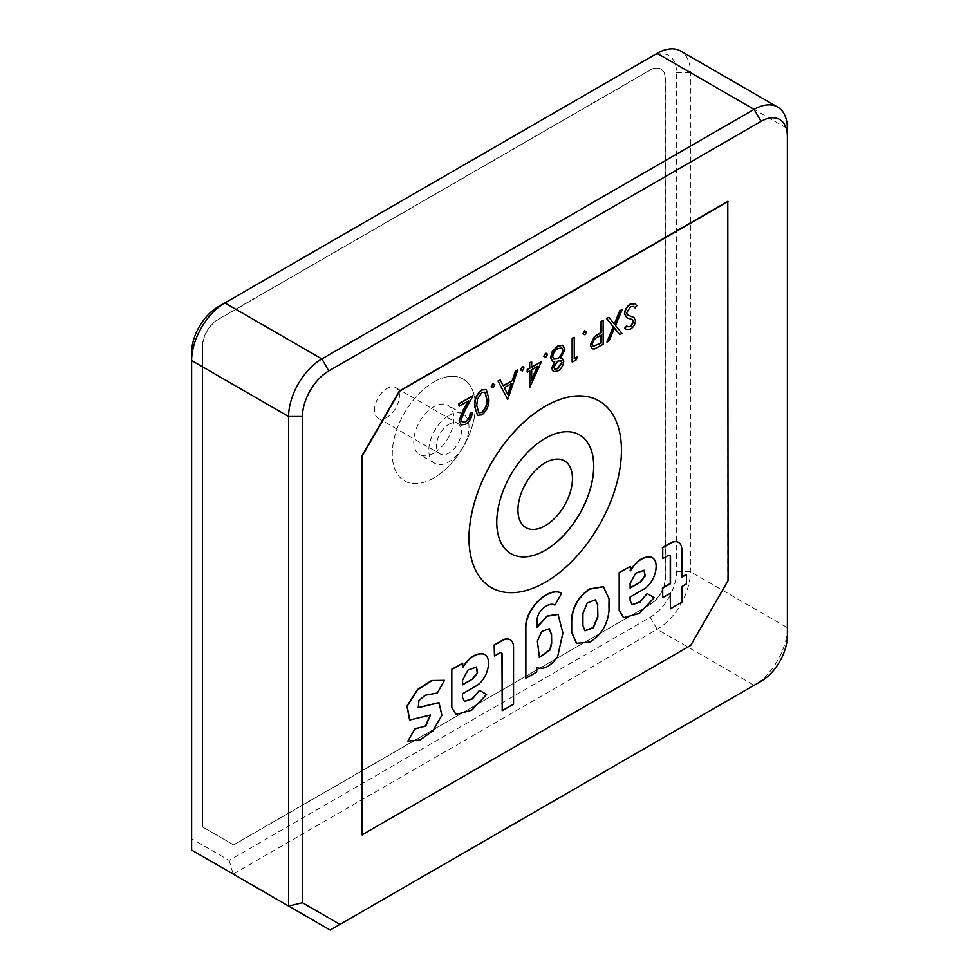 <?xml version="1.0" encoding="UTF-8"?>
<svg xmlns="http://www.w3.org/2000/svg" width="979" height="979" viewBox="0 0 979 979"><rect width="100%" height="100%" fill="white"/><g stroke="black" fill="none" stroke-linecap="round" stroke-linejoin="round"><path stroke-width="0.73" stroke-dasharray="4.89 3.67" d="M433.807 477.96A58.777 33.935 -60 0 1 404.413 480.86A58.777 33.935 -60 0 1 395.406 433.77A58.777 33.935 -60 0 1 433.807 381.969A58.777 33.935 120 0 0 395.43 433.783A58.777 33.935 120 0 0 404.449 480.885A58.777 33.935 120 0 0 433.832 477.972A58.777 33.935 120 0 0 472.233 426.171A58.777 33.935 120 0 0 463.226 379.069A58.777 33.935 120 0 0 433.832 381.981A58.777 33.935 -60 0 1 463.189 379.057A58.777 33.935 -60 0 1 472.208 426.159A58.777 33.935 -60 0 1 433.807 477.96M649.958 604.349A21.55 12.446 -60 0 0 665.206 577.953L665.206 78.822A21.55 12.446 -60 0 0 660.739 68.958A21.55 12.446 -60 0 0 649.958 70.023L217.705 319.595A21.55 12.446 -60 0 0 202.469 345.991L202.469 826.9L233.479 844.816L650.215 604.496L233.724 844.95L202.714 827.047L202.714 346.125A21.55 12.446 -60 0 1 217.95 319.729L650.215 70.17A21.55 12.446 -60 0 1 660.984 69.105A21.55 12.446 -60 0 1 665.451 78.969L665.451 578.099A21.55 12.446 -60 0 1 650.215 604.496M217.95 306.941L650.215 57.369A37.226 21.489 -60 0 1 676.538 72.568L676.538 571.699A37.226 21.489 -60 0 1 650.215 617.296L229.135 860.406L191.627 838.746L191.627 352.526M191.627 838.746L191.627 850.066L233.198 874.063L657.142 629.301A47.029 27.155 120 0 0 690.391 571.699L690.391 72.568A47.029 27.155 120 0 0 680.65 51.043M676.538 72.568L690.391 72.568L787.373 128.567L787.373 627.698A47.029 27.155 -60 0 1 754.197 685.239M229.135 860.406L233.198 874.063L330.168 930.05L754.124 685.288L657.142 629.301L650.215 617.296M657.142 53.368L650.215 57.369M362.034 834.867L690.391 645.296L727.801 580.498L727.801 201.356M491.348 587.608A107.763 62.215 120 0 0 545.193 582.26A107.763 62.215 120 0 0 615.583 487.322A107.763 62.215 120 0 0 599.099 400.962M669.636 555.35A3.61 2.08 120 0 0 669.501 555.264A3.61 2.08 120 0 0 667.702 555.436L662.465 558.458M678.398 542.354A15.897 9.178 -60 0 1 681.555 549.549L681.837 576.851M686.23 574.306L686.23 583.753L681.555 586.458L681.555 602.085L670.187 608.644M670.187 593.347L662.44 597.496M646.874 593.409L653.972 597.508L639.165 613.233L623.464 617.541M630.072 566.278L630.354 570.17M650.962 557.051C660.47 560.11 655.392 582.799 642.86 589.382L629.852 596.896L629.852 600.543L632.018 604.618M603.211 586.678L608.742 598.438L608.742 610.333C607.445 624.223 601.069 634.735 589.615 641.881L576.435 643.252M561.297 593.274L554.603 604.973C549.708 601.412 537.789 609.183 536.786 619.56L537.067 626.658M557.957 614.371L562.595 632.948L557.381 656.432C550.137 666.344 543.174 669.991 536.492 667.384L536.492 671.839L525.601 678.129M634.82 307.798L636.546 305.595L634.796 303.686M627.918 315.311L626.291 312.778L630.317 306.451L633.45 306.39M626.266 329.348L630.182 328.981C633.229 326.998 634.918 324.196 635.236 320.549L633.841 317.416M627.661 326.668L626.376 325.713M632.042 319.423L626.682 317.71M619.572 334.5L621.702 333.276L615.265 325.395L621.959 309.45M606.711 341.928L608.84 340.704L614.433 328.198M614.249 323.963L608.571 317.184M591.903 348.708L594.204 348.793L602.905 344.131L602.905 320.451M583.57 334.83L584.634 334.647L586.335 331.685L585.968 330.669M572.14 361.887L575.933 359.697L577.133 356.576M574.257 358.241L573.988 337.143M552.315 361.116L554.432 361.704M560.869 358.167L564.516 349.319L562.68 345.257M553.331 371.531L557.455 370.968C560.918 368.789 562.925 365.608 563.463 361.422L562.252 358.62M544.397 357.445L545.462 357.262L547.175 354.3L546.796 353.284M529.553 387.084L541.118 361.581M527.192 372.057L529.553 371.004M531.67 367.039L531.401 361.74M520.999 370.955L522.064 370.772L523.777 367.81L523.398 366.795M507.477 399.224L517.463 369.781M503.194 385.604L500.012 379.852M491.825 387.806L492.89 387.611L494.591 384.649L494.211 383.633M477.483 415.231L481.692 414.717C486.869 410.152 489.157 404.67 488.545 398.306L486.086 389.471M461.097 424.837L465.294 424.176C469.418 421.349 471.645 417.433 471.988 412.428M458.845 406.052L468.121 401.011M462.284 422.133L460.95 419.465L464.817 409.968L472.771 395.577M430.319 714.939L409.577 719.944M444.233 680.172L437.013 692.863L424.923 695.09L418.608 700.462L418.131 707.609M438.886 702.604L441.541 715.282L432.522 730.872L419.514 739.916L407.582 740.956M462.431 663.064L462.7 666.956M483.32 653.85C492.829 656.897 487.75 679.585 475.219 686.169L462.21 693.683L462.21 697.342L464.364 701.405M479.233 690.195L486.33 694.307L471.523 710.02L455.822 714.34M501.334 652.724A3.61 2.08 120 0 0 501.199 652.638A3.61 2.08 120 0 0 499.4 652.822L494.162 655.832M510.096 639.728A15.897 9.178 -60 0 1 513.253 646.923L513.253 704.023L501.946 710.546M478.707 412.648L476.455 405.294L477.226 398.894L481.631 392.285L484.899 392.138M504.295 387.721L511.209 383.731M507.697 394.292L504.014 387.562M531.67 379.289L531.401 369.621L537.508 366.097M553.759 367.37L557.492 360.933L560.82 360.7M554.567 369.107L553.478 367.211M552.707 356.613L552.425 356.442C552.878 352.881 554.591 350.225 557.565 348.451L561.665 347.9M553.784 359.012L552.425 356.442M593.25 346.199L592.124 343.996C592.723 340.545 594.51 338.183 597.471 336.886L601.057 335.185M462.492 684.896L462.21 680.148L467.742 669.856L476.394 666.98M549.17 628.665L541.534 631.284L537.092 640.927L539.307 657.374M582.921 625.557L582.652 613.503L586.935 602.819L595.318 599.723M584.83 630.721L582.652 625.397M630.133 588.11L629.852 583.362L635.383 573.07L644.035 570.182M676.538 571.699L690.391 571.699L787.373 627.698L787.373 635.689M579.507 434.896A68.579 39.588 120 0 0 579.482 434.884A68.579 39.588 120 0 0 545.193 438.274A68.579 39.588 120 0 0 500.391 498.703A68.579 39.588 120 0 0 510.903 553.661A68.579 39.588 120 0 0 510.94 553.673L510.965 553.686M433.807 453.155A28.415 16.398 -60 0 1 419.599 454.562A28.415 16.398 -60 0 1 415.243 431.8A28.415 16.398 -60 0 1 433.807 406.762A28.415 16.398 -60 0 1 448.015 405.355A28.415 16.398 -60 0 1 452.359 428.117A28.415 16.398 -60 0 1 433.807 453.155M448.908 415.488A28.415 16.398 -60 0 1 463.116 414.08A28.415 16.398 -60 0 1 467.46 436.842A28.415 16.398 -60 0 1 448.908 461.88A28.415 16.398 -60 0 1 434.7 463.287A28.415 16.398 -60 0 1 430.344 440.513A28.415 16.398 -60 0 1 448.908 415.488M448.908 424.286A17.634 10.182 -60 0 1 457.719 423.405A17.634 10.182 -60 0 1 460.424 437.54A17.634 10.182 -60 0 1 448.908 453.081A17.634 10.182 -60 0 1 440.085 453.95A17.634 10.182 -60 0 1 437.38 439.816A17.634 10.182 -60 0 1 448.908 424.286M386.974 417.323A17.634 10.182 -60 0 1 378.163 418.192A17.634 10.182 -60 0 1 375.459 404.07A17.634 10.182 -60 0 1 386.974 388.528A17.634 10.182 -60 0 1 395.797 387.66A17.634 10.182 -60 0 1 398.502 401.782A17.634 10.182 -60 0 1 386.974 417.323M463.116 414.08L448.015 405.355M378.163 418.192L440.085 453.95M395.797 387.66L457.719 423.405M434.7 463.287L419.599 454.562"/><path stroke-width="1.47" d="M302.462 416.516L288.609 416.516L191.627 360.529L191.627 352.526A37.226 21.489 -60 0 1 217.95 306.941L224.876 302.939A47.029 27.155 120 0 0 191.627 360.529L191.627 850.066L288.609 906.052L288.609 416.516A47.029 27.155 -60 0 1 321.858 358.926L754.124 109.367A47.029 27.155 -60 0 1 777.632 107.041A47.029 27.155 -60 0 1 787.373 128.567L787.373 136.558A37.226 21.489 120 0 0 761.05 121.359L328.785 370.931A37.226 21.489 120 0 0 302.462 416.516L302.462 902.736L339.97 924.396L761.05 681.286A37.226 21.489 120 0 0 787.373 635.689L787.373 136.558M777.632 107.041L680.65 51.043A47.029 27.155 120 0 0 657.142 53.368L217.95 306.941L224.876 302.939L321.858 358.926L328.785 370.931M754.197 685.239A47.029 27.155 -60 0 1 754.124 685.288L761.05 681.286L754.124 685.288M339.97 924.396L330.168 930.05L288.609 906.052L302.462 902.736M727.801 201.356L399.444 390.927L362.034 455.712L362.034 834.867L690.672 645.455L728.07 580.657L727.801 201.356M728.07 201.515L399.726 391.086L362.316 455.871L362.316 835.026M599.136 400.974L599.075 400.949A107.763 62.215 120 0 0 599.075 400.949A107.763 62.215 120 0 0 545.193 406.285A107.763 62.215 120 0 0 474.791 501.248A107.763 62.215 120 0 0 491.311 587.596A107.763 62.215 120 0 0 491.348 587.608L491.372 587.633A107.763 62.215 120 0 0 545.254 582.297A107.763 62.215 120 0 0 615.644 487.334A107.763 62.215 120 0 0 599.136 400.974A107.763 62.215 120 0 0 545.254 406.309A107.763 62.215 120 0 0 474.852 501.272A107.763 62.215 120 0 0 491.372 587.633M662.71 597.655L670.456 593.188L670.456 608.803L681.837 602.244L681.837 586.617L686.512 583.912L686.512 574.465L681.837 577.169L681.837 549.708A15.897 9.178 120 0 0 678.533 542.427A15.897 9.178 120 0 0 670.591 543.21L662.746 547.738L662.746 558.617L667.972 555.595A3.61 2.08 -60 0 1 669.783 555.423A3.61 2.08 -60 0 1 670.529 557.075L670.529 583.692L662.71 588.208L662.71 597.655L662.44 588.049L670.248 583.533L670.248 556.916A3.61 2.08 120 0 0 669.636 555.35M662.746 558.617L662.465 547.579L670.309 543.051A15.897 9.178 -60 0 1 678.263 542.268A15.897 9.178 -60 0 1 678.398 542.354M681.837 576.851L686.512 574.465M670.456 608.803L670.187 593.347M623.464 617.541L619.181 610.529L619.181 572.568L630.354 566.437L619.181 572.568M630.072 570.733C636.387 560.686 643.35 556.133 650.962 557.051L651.243 557.222C643.619 556.292 636.656 560.845 630.354 570.892L630.354 566.437M632.018 604.618L639.911 601.852L647.156 593.568L640.095 602.085L632.153 604.704L630.133 600.702L630.133 597.055L643.142 589.542C655.673 582.958 660.739 560.269 651.243 557.222M576.435 643.252L571.43 631.883L571.43 619.976C572.458 606.723 578.528 596.382 589.615 588.966L603.211 586.678M525.87 678.288L525.601 626.132C526.861 605.756 550.773 585.956 561.297 593.274L561.579 593.433C551.055 586.115 527.13 605.915 525.87 626.291L525.87 678.288L536.761 671.998L536.761 667.543C543.455 670.15 550.418 666.503 557.663 656.603L562.876 632.997L558.091 614.445L547.298 616.207L537.067 627.258L537.067 619.719C538.071 609.342 549.978 601.571 554.873 605.132L561.579 593.433M537.067 626.658L547.212 615.926L557.957 614.371M634.796 303.686L630.317 304.016C626.829 306.329 624.871 309.597 624.455 313.806L626.682 317.71M633.45 306.39L635.09 307.957L633.597 306.464L630.586 306.611L626.572 312.937L628.053 315.397M634.086 317.6L627.037 314.675M633.841 317.416L635.506 320.708C635.187 324.355 633.511 327.17 630.464 329.152L626.401 329.433L624.994 328.295L626.658 325.872L627.796 326.741L630.66 326.594L633.67 321.871L632.324 319.582L626.817 317.796L624.737 313.965C625.153 309.756 627.098 306.488 630.586 304.175L634.943 303.771L636.827 305.754L635.09 307.957M626.658 325.872L624.724 328.136L626.266 329.348M632.042 319.423L633.389 321.712L630.39 326.435L627.661 326.668M614.433 328.198L619.854 334.659L614.482 328.075L609.109 340.863L606.992 342.087L613.417 326.778L606.723 318.567L608.852 317.343L614.482 324.245L620.111 310.832L622.24 309.609L615.546 325.554L621.971 333.435L619.854 334.659M608.852 317.343L606.454 318.408L613.135 326.619L606.992 342.087M622.24 309.609L619.829 310.673L614.249 323.963M603.174 320.61L603.174 344.29L594.486 348.952L592.038 348.793L590.557 345.22L594.645 336.849L601.339 332.603L601.339 321.675L602.905 320.451L601.057 321.516L601.057 332.444L594.375 336.69L590.276 345.061L591.903 348.708M582.921 333.655L584.634 334.647L582.921 333.655L584.634 330.694L586.617 331.844L584.904 334.806L582.921 333.655M574.257 337.302L572.14 338.208L572.14 361.887L572.421 338.367L574.257 337.302L574.257 358.559L577.414 356.735L576.215 359.856L572.421 362.046M577.414 356.735L574.257 358.241M554.555 361.557L551.642 368.19L553.331 371.531M562.68 345.257L557.577 346.015L552.144 351.755L550.59 357.555L552.315 361.116M562.252 358.62L560.869 358.167M545.744 357.421L544.03 356.429L545.744 353.468L547.445 354.459L545.744 357.421L543.749 356.27L545.462 357.262L543.749 356.27L545.462 353.309L547.175 354.3M546.943 353.346L545.462 353.309L547.445 354.459M529.553 371.004L529.835 387.243L529.835 370.845L527.192 372.057L527.192 369.621L529.553 368.263L529.553 362.793L531.67 361.9L531.67 367.358L541.399 361.74L531.67 367.039M522.345 370.931L520.632 369.94L522.345 366.978L524.046 367.969L522.345 370.931L520.351 369.781L522.064 370.772L520.351 369.781L522.064 366.819L523.777 367.81M523.545 366.856L522.064 366.819L524.046 367.969M498.005 381.015L507.746 399.383L498.005 381.015L500.293 380.011L503.316 385.848L512.617 380.488L503.194 385.604M512.617 380.488L515.737 371.102L517.744 369.94L515.456 370.943L512.335 380.329M491.177 386.632L492.89 387.611L491.177 386.632L492.89 383.67L494.872 384.808L493.159 387.77L491.177 386.632M486.086 389.471L481.692 389.826C476.467 394.39 474.105 399.897 474.619 406.346L477.483 415.231M472.257 412.587C471.927 417.592 469.7 421.508 465.576 424.335L461.244 424.923L459.384 420.872L463.532 409.993L468.66 400.705L459.114 406.212L459.114 403.789L473.053 395.736L465.098 410.128L461.219 419.624L462.418 422.206L465.674 421.863C468.549 419.918 470.14 417.189 470.422 413.652L471.988 412.428L470.14 413.493C469.859 417.03 468.28 419.758 465.392 421.692L462.284 422.133M468.121 401.011L463.251 409.834L459.102 420.713L461.097 424.837M473.053 395.736L458.845 403.629L459.114 406.212M415.231 728.853L425.424 725.941L430.319 714.939M409.577 719.944L406.921 705.994L417.433 689.559L431.568 680.503L444.515 680.332L431.849 680.662L417.715 689.718L407.191 706.153L409.712 720.018L430.466 715.013L425.718 726.088L414.937 728.682L407.864 741.115L414.937 728.682M418.131 707.609L438.886 702.604M462.431 667.519C468.733 657.484 475.696 652.92 483.32 653.85L483.602 654.009C475.978 653.079 469.014 657.643 462.7 667.69L462.7 663.224L451.808 669.514L451.808 707.474L455.957 714.413L471.694 710.24L486.6 694.466L479.502 690.354L472.453 698.871L464.511 701.49L462.492 697.501L462.492 693.842L475.5 686.328C488.031 679.744 493.098 657.068 483.602 654.009M464.364 701.405L472.27 698.651L479.502 690.354M455.822 714.34L451.539 707.315L451.539 669.355L462.7 663.224M502.227 710.705L513.534 704.182L513.534 647.082A15.897 9.178 120 0 0 510.243 639.801A15.897 9.178 120 0 0 502.288 640.584L494.444 645.124L494.444 656.003L499.669 652.981A3.61 2.08 -60 0 1 501.481 652.797A3.61 2.08 -60 0 1 502.227 654.449L502.227 710.705L501.946 654.29A3.61 2.08 120 0 0 501.334 652.724M494.444 656.003L494.162 644.965L502.007 640.425A15.897 9.178 -60 0 1 509.961 639.642A15.897 9.178 -60 0 1 510.096 639.728M474.888 406.505C474.374 400.056 476.736 394.549 481.974 389.985L486.233 389.556L488.827 398.465C489.427 404.841 487.15 410.311 481.974 414.876L477.617 415.316L474.619 406.346M486.979 399.53L485.033 392.212L481.913 392.444L477.507 399.053L476.736 405.453L478.853 412.734L481.913 412.477C485.865 408.769 487.554 404.449 486.979 399.53L486.71 399.371C487.273 404.29 485.584 408.61 481.631 412.318L478.707 412.648M484.899 392.138L486.71 399.371M493.159 387.77L491.458 386.791L493.159 383.829L494.872 384.808M498.287 381.174L500.293 380.011M517.744 369.94L507.746 399.383M507.905 394.684L511.613 383.487L504.295 387.721L507.905 394.684M511.209 383.731L507.697 394.292M541.399 361.74L529.835 387.243M527.473 372.216L527.192 369.621M527.473 369.793L529.553 368.263M529.835 368.422L529.553 362.793M529.835 362.952L531.67 361.9M537.789 366.256L531.67 369.793L531.67 380.072L537.789 366.256M537.324 366.525L531.67 379.289M550.859 357.714L552.413 351.914L557.859 346.174L562.815 345.33L564.797 349.479L560.747 358.302L562.399 358.706L563.745 361.581C563.194 365.767 561.2 368.948 557.736 371.127L553.465 371.616L551.911 368.349L554.824 361.716L552.462 361.19L550.59 357.555M557.834 368.642L561.909 362.622L560.967 360.786L557.761 361.104L553.759 367.37L554.701 369.205L557.834 368.642L554.567 369.107M557.724 358.693C560.734 356.833 562.472 354.08 562.962 350.47L561.811 347.973L557.834 348.61C554.86 350.384 553.147 353.052 552.707 356.613L553.918 359.097L557.724 358.693L553.784 359.012M560.82 360.7L561.628 362.463L557.565 368.483M561.665 347.9L562.68 350.311C562.203 353.921 560.453 356.674 557.443 358.534M584.904 334.806L583.203 333.815L584.904 330.853L586.617 331.844M601.339 342.919L601.339 335.026L597.753 337.057C594.779 338.342 593.005 340.704 592.405 344.155L593.384 346.285L601.339 342.919L593.25 346.199M601.057 335.185L601.057 342.76M627.306 314.834L634.368 317.759M407.864 741.115L419.844 740.051L432.889 730.946L441.859 715.245L439.02 702.689L418.266 707.695L418.877 700.621L425.204 695.249L437.295 693.022L444.515 680.332M472.796 678.949L477.556 672.83L476.528 667.054L468.023 670.015L462.492 680.307L462.492 684.896L472.796 678.949L462.492 684.578M476.394 666.98L477.25 672.793L472.514 678.79M551.666 643.387L550.174 649.885L539.441 657.447L537.373 641.098L541.815 631.443L549.305 628.738L551.544 634.368L551.666 643.387L551.275 634.208L549.17 628.665M539.307 657.374L549.904 649.726L551.385 643.227M609.024 610.492L609.024 598.597L603.345 586.751L589.896 589.125C578.797 596.541 572.739 606.882 571.712 620.135L571.712 632.042L576.57 643.338L589.896 642.04C601.351 634.894 607.726 624.382 609.024 610.492M597.9 605.01L595.465 599.797L587.216 602.978L582.921 613.662L582.921 625.557L584.965 630.806L593.311 627.808L597.9 616.917L597.618 604.851L597.618 616.758L593.127 627.551L584.83 630.721M595.318 599.723L597.618 604.851M619.462 572.727L619.462 610.688L623.611 617.627L639.348 613.454L654.253 597.667L647.156 593.568M640.437 582.162L645.21 576.044L644.17 570.267L635.665 573.229L630.133 583.521L630.133 588.11L640.437 582.162L630.133 587.792M644.035 570.182L644.892 576.007L640.156 582.003M545.254 550.296A68.579 39.588 120 0 0 590.056 489.867A68.579 39.588 120 0 0 579.544 434.909A68.579 39.588 120 0 0 545.254 438.311A68.579 39.588 120 0 0 500.453 498.739A68.579 39.588 120 0 0 510.965 553.686A68.579 39.588 120 0 0 545.254 550.296M510.94 553.673A68.579 39.588 120 0 0 545.193 550.259A68.579 39.588 120 0 0 589.982 489.855A68.579 39.588 120 0 0 579.507 434.896M545.193 525.747A38.548 22.26 -60 0 1 517.94 510.01A38.548 22.26 -60 0 1 545.193 462.798A38.548 22.26 -60 0 1 572.458 478.535A38.548 22.26 -60 0 1 545.193 525.747M657.142 53.368L754.124 109.367L761.05 121.359"/></g></svg>
